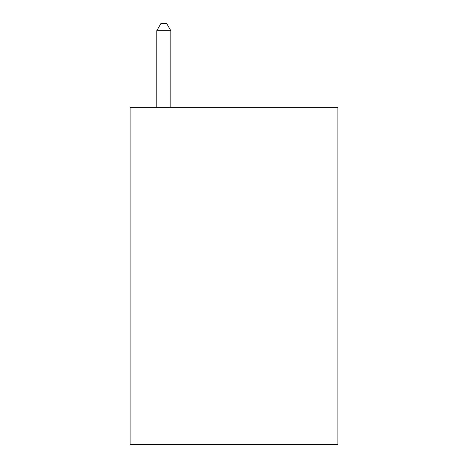<?xml version="1.0" encoding="UTF-8"?>
<svg xmlns="http://www.w3.org/2000/svg" width="468" height="468" viewBox="0 0 468 468"><rect width="100%" height="100%" fill="white"/><g stroke="black" fill="none" stroke-linecap="round" stroke-linejoin="round"><path stroke-width="0.7" d="M337.896 107.64L337.896 444.6L130.104 444.6L130.104 107.64L337.896 107.64M170.82 107.64L170.82 30.701L156.78 30.701L156.78 107.64M156.78 30.701L160.992 23.4L166.608 23.4L170.82 30.701"/></g></svg>
